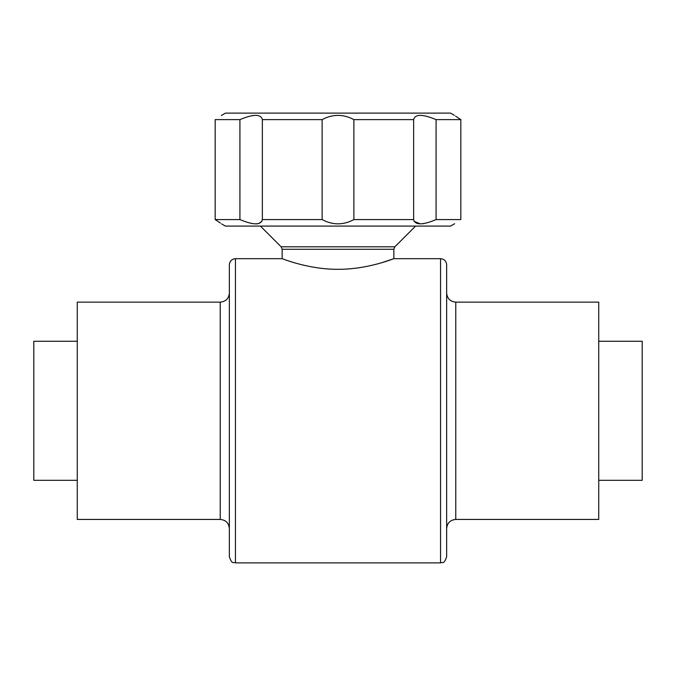 <?xml version="1.0" encoding="UTF-8"?>
<svg xmlns="http://www.w3.org/2000/svg" width="676" height="676" viewBox="0 0 676 676"><rect width="100%" height="100%" fill="white"/><g stroke="black" fill="none" stroke-linecap="round" stroke-linejoin="round"><path stroke-width="1.01" d="M260.429 226.097L281.14 246.808L282.154 249.267L282.154 258.688C281.613 258.316 307.918 269.479 337.958 269.31C368.158 269.487 394.37 258.308 393.846 258.688L381.458 262.787M221.373 115.495L225.438 113.112L450.562 113.112L454.323 115.283M460.829 119.627C452.303 113.957 452.303 113.957 460.829 119.627L460.829 219.582C452.303 225.252 452.303 225.252 460.829 219.582L436.079 219.582C422.584 225.252 415.106 225.252 413.636 219.582L353.869 219.582C343.324 225.252 332.744 225.252 322.131 219.582L322.131 119.627C332.676 113.957 343.256 113.957 353.869 119.627L413.636 119.627C415.056 113.957 422.542 113.957 436.079 119.627L460.829 119.627L456.342 116.661M455.548 116.12L456.097 116.492M253.348 115.435L252.241 115.596M219.658 222.548L215.171 219.582C223.697 225.252 223.697 225.252 215.171 219.582L215.171 119.627C223.697 113.957 223.697 113.957 215.171 119.627L239.921 119.627C253.415 113.957 260.894 113.957 262.364 119.627L322.131 119.627M353.869 119.627L353.869 219.582M454.627 223.714L450.562 226.097L225.438 226.097L221.677 223.925M262.364 119.627L262.364 219.582L322.131 219.582M262.364 219.582C260.944 225.252 253.458 225.252 239.921 219.582L215.171 219.582M220.452 223.088L219.903 222.717M256.576 223.908L257.226 223.857M258.629 223.612L261.95 221.322M414.058 221.331L420.523 223.925M422.652 223.773L423.759 223.612M413.636 119.627L413.636 219.582M239.921 119.627L239.921 219.582M436.079 119.627L436.079 219.582M440.558 258.688L440.558 562.888C442.408 561.722 443.802 565.077 446.642 556.804L446.642 264.772C446.278 261.08 444.25 259.052 440.558 258.688L393.846 258.688L393.846 249.267L282.154 249.267M282.154 258.688L235.442 258.688L235.442 562.888C233.592 561.722 232.198 565.077 229.358 556.804L229.358 264.772C229.722 261.08 231.75 259.052 235.442 258.688M229.358 293.021C228.818 298.564 225.776 301.606 220.232 302.147L77.258 302.147L77.258 519.43L220.232 519.43C225.776 519.971 228.818 523.013 229.358 528.556M77.258 341.262L33.8 341.262L33.8 480.323L77.258 480.323M446.642 293.021C447.182 298.564 450.224 301.606 455.768 302.147L598.742 302.147L598.742 519.43L455.768 519.43C450.224 519.971 447.182 523.013 446.642 528.556M598.742 341.262L642.2 341.262L642.2 480.323L598.742 480.323M281.14 246.808L394.86 246.808L415.571 226.097M220.232 302.147L220.232 519.43M455.768 302.147L455.768 519.43M394.86 246.808L393.846 249.267M440.558 562.888L235.442 562.888"/></g></svg>
